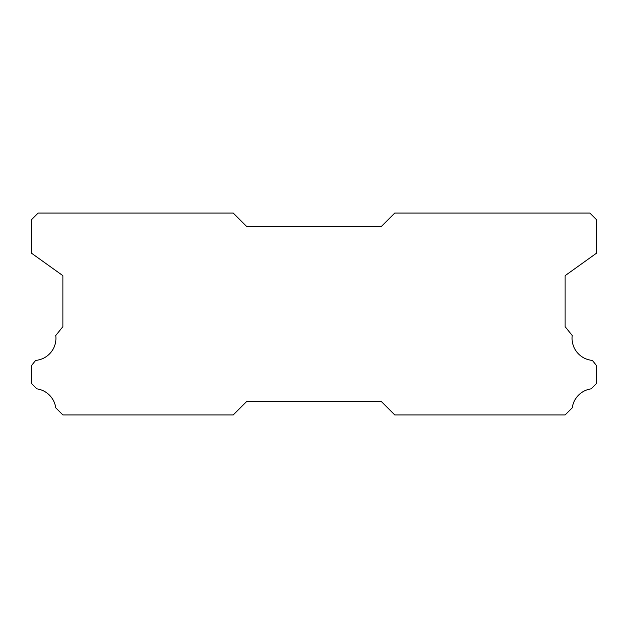 <?xml version="1.0" encoding="UTF-8"?>
<svg xmlns="http://www.w3.org/2000/svg" width="628" height="628" viewBox="0 0 628 628"><rect width="100%" height="100%" fill="white"/><g stroke="black" fill="none" stroke-linecap="round" stroke-linejoin="round"><path stroke-width="0.94" d="M592.353 360.409A22.208 22.208 0 0 1 572.241 335.501L565.114 326.662L565.114 275.661L596.6 253.123L596.6 219.8L589.873 213.073L394.745 213.073L381.282 226.527L246.718 226.527L233.255 213.073L38.127 213.073L31.4 219.8L31.4 253.123L62.886 275.661L62.886 326.662L55.759 335.501A22.208 22.208 0 0 1 35.647 360.409L31.4 365.677L31.4 383.449L36.777 388.834A22.208 22.208 0 0 1 55.719 407.76L62.886 414.927L233.255 414.927L246.718 401.473L381.282 401.473L394.745 414.927L565.114 414.927L572.281 407.76A22.208 22.208 0 0 1 591.223 388.834L596.6 383.449L596.6 365.677L592.353 360.409"/></g></svg>
